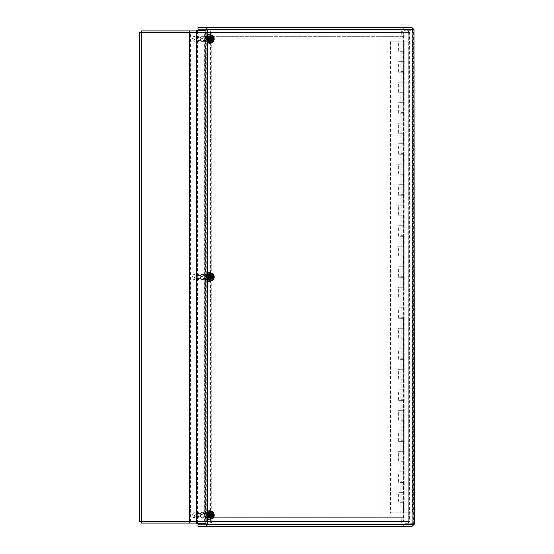 <?xml version="1.0" encoding="UTF-8"?>
<svg xmlns="http://www.w3.org/2000/svg" width="554" height="554" viewBox="0 0 554 554"><rect width="100%" height="100%" fill="white"/><g stroke="black" fill="none" stroke-linecap="round" stroke-linejoin="round"><path stroke-width="0.42" stroke-dasharray="2.77 2.08" d="M205.908 515.158A2.638 1.316 90 0 0 207.224 517.796A2.638 1.316 90 0 0 208.539 515.158A2.638 1.316 90 0 0 207.224 512.526A2.638 1.316 90 0 0 205.908 515.158M207.224 515.158A2.638 1.316 -90 0 1 208.539 512.526A2.638 1.316 -90 0 1 209.855 515.158A2.638 1.316 -90 0 1 208.539 517.796A2.638 1.316 -90 0 1 207.224 515.158M205.908 277A2.638 1.316 90 0 0 207.224 279.638A2.638 1.316 90 0 0 208.539 277A2.638 1.316 90 0 0 207.224 274.362A2.638 1.316 90 0 0 205.908 277M207.224 277A2.638 1.316 -90 0 1 208.539 274.362A2.638 1.316 -90 0 1 209.855 277A2.638 1.316 -90 0 1 208.539 279.638A2.638 1.316 -90 0 1 207.224 277M205.908 38.842A2.638 1.316 90 0 0 207.224 41.474A2.638 1.316 90 0 0 208.539 38.842A2.638 1.316 90 0 0 207.224 36.204A2.638 1.316 90 0 0 205.908 38.842M207.224 38.842A2.638 1.316 -90 0 1 208.539 36.204A2.638 1.316 -90 0 1 209.855 38.842A2.638 1.316 -90 0 1 208.539 41.474A2.638 1.316 -90 0 1 207.224 38.842M408.305 32.423L408.305 521.577L408.263 32.423L402.135 32.423L402.135 521.577L409.579 521.577L409.579 32.423L408.146 32.423L408.907 32.423L408.907 521.577L409.821 521.577L403.444 521.577L403.444 32.423L139.726 32.423L139.726 521.577L408.907 521.577L379.081 521.577L379.843 521.577L379.843 32.423L139.726 32.423L141.249 32.423L141.249 521.577L141.249 32.423L210.513 32.423L210.236 30.906A1.835 1.593 90 0 1 211.829 32.741L211.829 36.675L403.215 36.675L401.899 36.675L401.622 32.423L210.236 32.423L210.513 36.675L401.899 36.675M402.135 32.423L403.444 32.423M408.305 521.577L408.146 32.423L379.081 32.423L379.081 521.577L139.726 521.577L408.443 521.577L401.899 521.577L401.899 523.094L210.236 523.094A1.835 1.593 -90 0 0 211.829 521.259L211.829 517.325L403.215 517.325L403.215 521.259A1.835 1.593 90 0 1 401.622 523.094L401.899 521.577M402.135 521.577L403.444 521.577M196.67 32.423L204.301 32.423L204.301 521.577L210.437 521.577L210.437 32.423L204.301 32.423L205.617 32.423L205.617 521.577L203.11 521.577L203.11 32.423L211.746 32.423L211.746 521.577L196.67 521.577M210.437 521.577L211.746 521.577M210.437 32.423L211.746 32.423M189.62 521.577L203.865 521.577L203.865 32.423L141.249 32.423L141.249 30.906L408.443 30.906L401.899 30.906L401.899 32.423L401.615 30.906A1.835 1.593 90 0 1 403.215 32.741L403.215 36.675M189.461 32.423L189.461 521.577L190.382 521.577L190.382 32.423L189.62 32.423M189.461 521.577L401.622 521.577L401.622 523.094M211.275 515.158A2.881 1.44 90 0 0 209.834 512.277A2.881 1.44 90 0 0 208.387 515.158A2.881 1.44 90 0 0 209.834 518.045A2.881 1.44 90 0 0 211.275 515.158M212.591 515.158A2.881 1.44 -90 0 1 211.143 518.045A2.881 1.44 -90 0 1 209.703 515.158A2.881 1.44 -90 0 1 211.143 512.277A2.881 1.44 -90 0 1 212.591 515.158M211.275 277A2.881 1.44 90 0 0 209.834 274.119A2.881 1.44 90 0 0 208.387 277A2.881 1.44 90 0 0 209.834 279.881A2.881 1.44 90 0 0 211.275 277M212.591 277A2.881 1.44 -90 0 1 211.143 279.881A2.881 1.44 -90 0 1 209.703 277A2.881 1.44 -90 0 1 211.143 274.119A2.881 1.44 -90 0 1 212.591 277M211.275 38.842A2.881 1.44 90 0 0 209.834 35.955A2.881 1.44 90 0 0 208.387 38.842A2.881 1.44 90 0 0 209.834 41.723A2.881 1.44 90 0 0 211.275 38.842M212.591 38.842A2.881 1.44 -90 0 1 211.143 41.723A2.881 1.44 -90 0 1 209.703 38.842A2.881 1.44 -90 0 1 211.143 35.955A2.881 1.44 -90 0 1 212.591 38.842M206.365 29.217L412.709 29.535L412.709 524.465L206.268 524.465L206.268 29.535L414.025 29.535L413.353 30.29L404.953 30.29L404.953 523.71L413.353 523.71L414.025 524.465L412.709 524.465L412.591 523.71L404.953 523.71M206.365 524.783L412.709 524.465L412.591 30.29L404.198 30.29L404.198 523.71M412.591 523.71L413.353 523.71L413.353 30.29L412.591 30.29M404.198 30.29L404.953 30.29M197.965 29.217L403.658 29.217L403.658 27.7L412.058 27.7L412.058 29.217L403.658 29.217M197.965 27.7L403.658 27.7M206.268 524.465L205.825 523.71L197.432 523.71L197.432 30.29L196.67 30.29M206.268 29.535L205.825 30.29L197.432 30.29M205.07 523.71L205.825 523.71L205.825 30.29L205.07 30.29M197.432 523.71L196.67 523.71M403.658 524.783L403.658 526.3L412.058 526.3L412.058 524.783L197.965 524.783M403.658 526.3L197.965 526.3M401.899 521.259L210.513 521.259L210.513 517.325L401.899 517.325L401.622 521.577M401.899 517.325L403.215 517.325M210.513 517.325L211.829 517.325M196.67 523.094L210.513 523.094M401.899 523.094L141.249 523.094L141.249 521.577M210.236 521.577L210.236 523.094M408.443 523.094L408.443 521.577M203.976 523.094L203.976 521.577M379.026 523.094L379.026 521.577M211.829 36.675L210.513 36.675M210.236 30.906L210.236 32.423L210.236 30.906L401.899 30.906M401.615 30.906L401.622 32.423M401.899 32.423L141.249 32.423M210.513 30.906L196.67 30.906M408.443 32.423L408.443 30.906M203.976 32.423L203.976 30.906M379.026 32.423L379.026 30.906M200.894 37.18A1.946 0.976 -90 0 1 201.4 36.889A1.946 0.976 -90 0 1 202.376 38.842A1.946 0.976 -90 0 1 201.4 40.788A1.946 0.976 -90 0 1 200.839 40.435A1.946 0.976 -90 0 1 200.839 37.25A1.946 0.976 -90 0 1 200.894 37.18M200.506 37.727A1.309 0.651 90 0 0 200.465 37.776A1.309 0.651 90 0 0 200.465 39.909A1.309 0.651 90 0 0 201.324 39.736A1.309 0.651 90 0 0 201.351 38.011A1.309 0.651 90 0 0 200.506 37.727M210.638 37.18A1.946 0.976 -90 0 1 211.143 36.889A1.946 0.976 -90 0 1 212.12 38.842A1.946 0.976 -90 0 1 211.143 40.788A1.946 0.976 -90 0 1 210.208 39.369A1.946 0.976 -90 0 1 210.638 37.18M212.556 37.471A1.738 0.873 -90 0 0 212.501 37.568L211.462 38.067A0.969 0.485 -90 0 1 211.538 37.97L212.791 37.208M212.452 40.026L211.365 39.424A0.969 0.485 -90 0 1 211.316 39.265L212.279 39.438A1.738 0.873 -90 0 0 212.286 39.493M213.498 40.677L211.988 39.729A0.969 0.485 -90 0 0 212.043 39.611L212.189 38.42L213.117 38.323M213.685 40.117L212.043 39.611M211.476 38.06L213.061 38.171L212.168 38.247L213.879 37.513M213.235 35.934A3.539 1.766 -90 0 1 213.235 41.751M211.386 35.047A3.823 1.911 -90 0 1 213.061 38.842A3.823 1.911 -90 0 1 211.386 42.637M213.138 40.283L213.304 39.659M211.6 39.438L213.311 39.611L211.531 39.473M214.031 39.189L211.919 38.995M213.484 37.395L213.165 38.004L211.538 37.97L212.14 38.254M212.591 38.496L213.041 38.732M212.819 38.614L211.289 38.69L211.316 39.265M211.462 38.067L211.289 38.69M209.654 36.01L209.37 37.042L209.654 36.01A2.853 1.427 -90 0 1 209.834 35.989A2.853 1.427 -90 0 1 210.014 36.01L209.731 37.042L210.014 36.01M211.247 38.482L210.451 38.482L211.247 38.482A2.853 1.427 -90 0 1 211.247 39.202L210.451 39.202L211.247 39.202M210.014 41.668L209.731 40.643L210.014 41.668A2.853 1.427 -90 0 1 209.834 41.689A2.853 1.427 -90 0 1 209.654 41.668L209.37 40.643L209.654 41.668M210.014 37.042A1.835 0.921 -90 0 1 210.735 38.482M210.735 39.202A1.835 0.921 -90 0 1 210.014 40.643M209.654 40.643A1.835 0.921 -90 0 1 208.934 39.202L208.415 39.202A2.853 1.427 -90 0 1 208.415 38.482L208.934 38.482A1.835 0.921 -90 0 1 209.654 37.042M212.154 38.842A4.647 2.32 90 0 0 209.834 34.196A4.647 2.32 90 0 0 207.508 38.842A4.647 2.32 90 0 0 209.834 43.489A4.647 2.32 90 0 0 212.154 38.842M209.37 37.042A1.835 0.921 90 0 0 208.65 38.482L208.415 38.482M209.37 36.01A2.853 1.427 90 0 0 208.131 38.482M209.37 40.643A1.835 0.921 90 0 1 208.65 39.202L208.131 39.202A2.853 1.427 90 0 0 209.37 41.668M209.731 41.668A2.853 1.427 90 0 0 210.963 39.202M209.731 40.643A1.835 0.921 90 0 0 210.451 39.202M210.451 38.482A1.835 0.921 90 0 0 209.731 37.042M210.963 38.482A2.853 1.427 90 0 0 209.731 36.01M207.847 38.482A2.853 1.427 90 0 0 209.267 41.689A2.853 1.427 90 0 0 210.686 38.842A2.853 1.427 90 0 0 209.267 35.989A2.853 1.427 90 0 0 207.847 38.482M211.586 38.842A4.647 2.32 90 0 0 209.267 34.196A4.647 2.32 90 0 0 206.94 38.842A4.647 2.32 90 0 0 209.267 43.489A4.647 2.32 90 0 0 211.586 38.842M198.561 37.52A1.6 0.796 90 0 0 198.11 37.243A1.6 0.796 90 0 0 197.342 38.399A1.6 0.796 90 0 0 197.342 39.286A1.6 0.796 90 0 0 198.11 40.442A1.6 0.796 90 0 0 198.879 39.313A1.6 0.796 90 0 0 198.561 37.52M206.227 37.18A2.008 1.004 90 0 0 205.659 36.834A2.008 1.004 90 0 0 204.655 38.842A2.008 1.004 90 0 0 205.659 40.851A2.008 1.004 90 0 0 206.621 39.431A2.008 1.004 90 0 0 206.227 37.18M205.209 40.165A1.6 0.796 90 0 0 205.659 40.442A1.6 0.796 90 0 0 206.427 39.313A1.6 0.796 90 0 0 206.109 37.52A1.6 0.796 90 0 0 205.659 37.243A1.6 0.796 90 0 0 204.897 38.371A1.6 0.796 90 0 0 205.209 40.165M209.779 37.18A2.008 1.004 -90 0 1 210.174 39.431A2.008 1.004 -90 0 1 209.211 40.851A2.008 1.004 -90 0 1 208.207 38.842A2.008 1.004 -90 0 1 209.211 36.834A2.008 1.004 -90 0 1 209.779 37.18M193.027 40.435A1.925 0.963 90 0 0 194.295 40.11A1.925 0.963 90 0 0 194.281 37.547A1.925 0.963 90 0 0 193.007 37.27A1.925 0.963 90 0 0 193.007 40.414A1.925 0.963 90 0 0 193.027 40.435M193.388 40.948A2.541 1.274 -90 0 1 193.367 40.92A2.541 1.274 -90 0 1 193.367 36.765A2.541 1.274 -90 0 1 194.101 36.301A2.541 1.274 -90 0 1 195.368 38.842A2.541 1.274 -90 0 1 194.101 41.384A2.541 1.274 -90 0 1 193.388 40.948M207.826 40.948A2.541 1.274 90 0 0 208.539 41.384A2.541 1.274 90 0 0 209.807 38.842A2.541 1.274 90 0 0 208.539 36.301A2.541 1.274 90 0 0 207.321 38.094A2.541 1.274 90 0 0 207.826 40.948M207.369 42.284A4.162 2.084 90 0 0 208.539 43.004A4.162 2.084 90 0 0 210.617 38.842A4.162 2.084 90 0 0 208.539 34.68A4.162 2.084 90 0 0 206.552 37.617A4.162 2.084 90 0 0 207.369 42.284M208.041 42.284A4.162 2.084 90 0 0 209.211 43.004A4.162 2.084 90 0 0 211.296 38.842A4.162 2.084 90 0 0 209.211 34.68A4.162 2.084 90 0 0 207.224 37.617A4.162 2.084 90 0 0 208.041 42.284M200.894 275.338A1.946 0.976 -90 0 1 201.4 275.054A1.946 0.976 -90 0 1 202.376 277A1.946 0.976 -90 0 1 201.4 278.946A1.946 0.976 -90 0 1 200.839 278.593A1.946 0.976 -90 0 1 200.839 275.407A1.946 0.976 -90 0 1 200.894 275.338M200.506 275.885A1.309 0.651 90 0 0 200.465 275.934A1.309 0.651 90 0 0 200.465 278.066A1.309 0.651 90 0 0 201.324 277.893A1.309 0.651 90 0 0 201.351 276.176A1.309 0.651 90 0 0 200.506 275.885M210.638 275.338A1.946 0.976 -90 0 1 211.143 275.054A1.946 0.976 -90 0 1 212.12 277A1.946 0.976 -90 0 1 211.143 278.946A1.946 0.976 -90 0 1 210.208 277.526A1.946 0.976 -90 0 1 210.638 275.338M212.556 275.636A1.738 0.873 -90 0 0 212.501 275.726L211.462 276.231A0.969 0.485 -90 0 1 211.538 276.127L212.528 275.698M212.452 278.184L211.365 277.582A0.969 0.485 -90 0 1 211.316 277.422L212.279 277.596A1.738 0.873 -90 0 0 212.286 277.658M213.498 278.835L211.96 277.873A0.969 0.485 -90 0 0 212.043 277.769L212.189 276.578L213.117 276.481M213.685 278.274L212.043 277.769M211.476 276.217L213.061 276.328L212.168 276.404L213.879 275.67M213.235 274.091A3.539 1.766 -90 0 1 213.235 279.909M211.386 273.205A3.823 1.911 -90 0 1 213.061 277A3.823 1.911 -90 0 1 211.386 280.795M213.138 278.447L213.304 277.824M213.311 277.783L211.531 277.63M214.031 277.346L211.919 277.152M213.484 275.553L213.165 276.162L211.538 276.127L212.14 276.418M212.591 276.654L213.041 276.889M212.819 276.771L211.289 276.848L211.316 277.422M211.462 276.231L211.289 276.848M209.654 274.175L209.37 275.2L209.654 274.175A2.853 1.427 -90 0 1 209.834 274.147A2.853 1.427 -90 0 1 210.014 274.175L209.731 275.2L210.014 274.175M211.247 276.64L210.451 276.64L211.247 276.64A2.853 1.427 -90 0 1 211.247 277.36L210.451 277.36L211.247 277.36M210.014 279.825L209.731 278.8L210.014 279.825A2.853 1.427 -90 0 1 209.834 279.853A2.853 1.427 -90 0 1 209.654 279.825L209.37 278.8L209.654 279.825M210.014 275.2A1.835 0.921 -90 0 1 210.735 276.64M210.735 277.36A1.835 0.921 -90 0 1 210.014 278.8M209.654 278.8A1.835 0.921 -90 0 1 208.934 277.36L208.415 277.36A2.853 1.427 -90 0 1 208.415 276.64L208.934 276.64A1.835 0.921 -90 0 1 209.654 275.2M212.154 277A4.647 2.32 90 0 0 209.834 272.353A4.647 2.32 90 0 0 207.508 277A4.647 2.32 90 0 0 209.834 281.647A4.647 2.32 90 0 0 212.154 277M209.37 275.2A1.835 0.921 90 0 0 208.65 276.64L208.415 276.64M209.37 274.175A2.853 1.427 90 0 0 208.131 276.64M209.37 278.8A1.835 0.921 90 0 1 208.65 277.36L208.131 277.36A2.853 1.427 90 0 0 209.37 279.825M209.731 279.825A2.853 1.427 90 0 0 210.963 277.36M209.731 278.8A1.835 0.921 90 0 0 210.451 277.36M210.451 276.64A1.835 0.921 90 0 0 209.731 275.2M210.963 276.64A2.853 1.427 90 0 0 209.731 274.175M207.847 276.64A2.853 1.427 90 0 0 209.267 279.853A2.853 1.427 90 0 0 210.686 277A2.853 1.427 90 0 0 209.267 274.147A2.853 1.427 90 0 0 207.847 276.64M211.586 277A4.647 2.32 90 0 0 209.267 272.353A4.647 2.32 90 0 0 206.94 277A4.647 2.32 90 0 0 209.267 281.647A4.647 2.32 90 0 0 211.586 277M198.561 275.677A1.6 0.796 90 0 0 198.11 275.4A1.6 0.796 90 0 0 197.342 276.557A1.6 0.796 90 0 0 197.342 277.443A1.6 0.796 90 0 0 198.11 278.6A1.6 0.796 90 0 0 198.879 277.471A1.6 0.796 90 0 0 198.561 275.677M206.227 275.338A2.008 1.004 90 0 0 205.659 274.992A2.008 1.004 90 0 0 204.655 277A2.008 1.004 90 0 0 205.659 279.008A2.008 1.004 90 0 0 206.621 277.589A2.008 1.004 90 0 0 206.227 275.338M205.209 278.323A1.6 0.796 90 0 0 205.659 278.6A1.6 0.796 90 0 0 206.427 277.471A1.6 0.796 90 0 0 206.109 275.677A1.6 0.796 90 0 0 205.659 275.4A1.6 0.796 90 0 0 204.897 276.529A1.6 0.796 90 0 0 205.209 278.323M209.779 275.338A2.008 1.004 -90 0 1 210.174 277.589A2.008 1.004 -90 0 1 209.211 279.008A2.008 1.004 -90 0 1 208.207 277A2.008 1.004 -90 0 1 209.211 274.992A2.008 1.004 -90 0 1 209.779 275.338M193.027 278.593A1.925 0.963 90 0 0 194.295 278.267A1.925 0.963 90 0 0 194.281 275.705A1.925 0.963 90 0 0 193.007 275.428A1.925 0.963 90 0 0 193.007 278.572A1.925 0.963 90 0 0 193.027 278.593M193.388 279.105A2.541 1.274 -90 0 1 193.367 279.077A2.541 1.274 -90 0 1 193.367 274.923A2.541 1.274 -90 0 1 194.101 274.459A2.541 1.274 -90 0 1 195.368 277A2.541 1.274 -90 0 1 194.101 279.541A2.541 1.274 -90 0 1 193.388 279.105M207.826 279.105A2.541 1.274 90 0 0 208.539 279.541A2.541 1.274 90 0 0 209.807 277A2.541 1.274 90 0 0 208.539 274.459A2.541 1.274 90 0 0 207.321 276.252A2.541 1.274 90 0 0 207.826 279.105M207.369 280.442A4.162 2.084 90 0 0 208.539 281.162A4.162 2.084 90 0 0 210.617 277A4.162 2.084 90 0 0 208.539 272.838A4.162 2.084 90 0 0 206.552 275.774A4.162 2.084 90 0 0 207.369 280.442M208.041 280.442A4.162 2.084 90 0 0 209.211 281.162A4.162 2.084 90 0 0 211.296 277A4.162 2.084 90 0 0 209.211 272.838A4.162 2.084 90 0 0 207.224 275.774A4.162 2.084 90 0 0 208.041 280.442M200.894 513.496A1.946 0.976 -90 0 1 201.4 513.212A1.946 0.976 -90 0 1 202.376 515.158A1.946 0.976 -90 0 1 201.4 517.111A1.946 0.976 -90 0 1 200.839 516.75A1.946 0.976 -90 0 1 200.839 513.565A1.946 0.976 -90 0 1 200.894 513.496M200.506 514.043A1.309 0.651 90 0 0 200.465 514.091A1.309 0.651 90 0 0 200.465 516.224A1.309 0.651 90 0 0 201.324 516.051A1.309 0.651 90 0 0 201.351 514.334A1.309 0.651 90 0 0 200.506 514.043M210.638 513.496A1.946 0.976 -90 0 1 211.143 513.212A1.946 0.976 -90 0 1 212.12 515.158A1.946 0.976 -90 0 1 211.143 517.111A1.946 0.976 -90 0 1 210.208 515.691A1.946 0.976 -90 0 1 210.638 513.496M212.556 513.793A1.738 0.873 -90 0 0 212.501 513.883L211.462 514.389A0.969 0.485 -90 0 1 211.538 514.285L212.528 513.856M212.452 516.342L211.365 515.746A0.969 0.485 -90 0 1 211.316 515.58L212.279 515.76A1.738 0.873 -90 0 0 212.286 515.816M213.498 516.993L211.96 516.03A0.969 0.485 -90 0 0 212.043 515.933L212.189 514.735L213.117 514.638M213.685 516.432L212.043 515.933M211.476 514.375L213.061 514.486L212.168 514.562L213.879 513.828M213.235 512.249A3.539 1.766 -90 0 1 213.235 518.066M211.386 511.363A3.823 1.911 -90 0 1 213.061 515.158A3.823 1.911 -90 0 1 211.386 518.953M213.138 516.605L213.304 515.982M213.311 515.94L211.531 515.795M214.031 515.504L211.919 515.31M213.484 513.717L213.165 514.32L211.538 514.285L212.14 514.576M212.591 514.811L213.041 515.047M212.819 514.929L211.289 515.005L211.316 515.58M211.462 514.389L211.289 515.005M209.654 512.332L209.37 513.357L209.654 512.332A2.853 1.427 -90 0 1 209.834 512.312A2.853 1.427 -90 0 1 210.014 512.332L209.731 513.357L210.014 512.332M211.247 514.798L210.451 514.798L211.247 514.798A2.853 1.427 -90 0 1 211.247 515.518L210.451 515.518L211.247 515.518M210.014 517.99L209.731 516.958L210.014 517.99A2.853 1.427 -90 0 1 209.834 518.011A2.853 1.427 -90 0 1 209.654 517.99L209.37 516.958L209.654 517.99M210.014 513.357A1.835 0.921 -90 0 1 210.735 514.798M210.735 515.518A1.835 0.921 -90 0 1 210.014 516.958M209.654 516.958A1.835 0.921 -90 0 1 208.934 515.518L208.415 515.518A2.853 1.427 -90 0 1 208.415 514.798L208.934 514.798A1.835 0.921 -90 0 1 209.654 513.357M212.154 515.158A4.647 2.32 90 0 0 209.834 510.511A4.647 2.32 90 0 0 207.508 515.158A4.647 2.32 90 0 0 209.834 519.804A4.647 2.32 90 0 0 212.154 515.158M209.37 513.357A1.835 0.921 90 0 0 208.65 514.798L208.415 514.798M209.37 512.332A2.853 1.427 90 0 0 208.131 514.798M209.37 516.958A1.835 0.921 90 0 1 208.65 515.518L208.131 515.518A2.853 1.427 90 0 0 209.37 517.99M209.731 517.99A2.853 1.427 90 0 0 210.963 515.518M209.731 516.958A1.835 0.921 90 0 0 210.451 515.518M210.451 514.798A1.835 0.921 90 0 0 209.731 513.357M210.963 514.798A2.853 1.427 90 0 0 209.731 512.332M207.847 514.798A2.853 1.427 90 0 0 209.267 518.011A2.853 1.427 90 0 0 210.686 515.158A2.853 1.427 90 0 0 209.267 512.312A2.853 1.427 90 0 0 207.847 514.798M211.586 515.158A4.647 2.32 90 0 0 209.267 510.511A4.647 2.32 90 0 0 206.94 515.158A4.647 2.32 90 0 0 209.267 519.804A4.647 2.32 90 0 0 211.586 515.158M198.561 513.835A1.6 0.796 90 0 0 198.11 513.558A1.6 0.796 90 0 0 197.342 514.714A1.6 0.796 90 0 0 197.342 515.601A1.6 0.796 90 0 0 198.11 516.757A1.6 0.796 90 0 0 198.879 515.629A1.6 0.796 90 0 0 198.561 513.835M206.227 513.496A2.008 1.004 90 0 0 205.659 513.149A2.008 1.004 90 0 0 204.655 515.158A2.008 1.004 90 0 0 205.659 517.166A2.008 1.004 90 0 0 206.621 515.753A2.008 1.004 90 0 0 206.227 513.496M205.209 516.48A1.6 0.796 90 0 0 205.659 516.757A1.6 0.796 90 0 0 206.427 515.629A1.6 0.796 90 0 0 206.109 513.835A1.6 0.796 90 0 0 205.659 513.558A1.6 0.796 90 0 0 204.897 514.687A1.6 0.796 90 0 0 205.209 516.48M209.779 513.496A2.008 1.004 -90 0 1 210.174 515.753A2.008 1.004 -90 0 1 209.211 517.166A2.008 1.004 -90 0 1 208.207 515.158A2.008 1.004 -90 0 1 209.211 513.149A2.008 1.004 -90 0 1 209.779 513.496M193.027 516.75A1.925 0.963 90 0 0 194.295 516.425A1.925 0.963 90 0 0 194.281 513.87A1.925 0.963 90 0 0 193.007 513.586A1.925 0.963 90 0 0 193.007 516.73A1.925 0.963 90 0 0 193.027 516.75M193.388 517.263A2.541 1.274 -90 0 1 193.367 517.235A2.541 1.274 -90 0 1 193.367 513.08A2.541 1.274 -90 0 1 194.101 512.616A2.541 1.274 -90 0 1 195.368 515.158A2.541 1.274 -90 0 1 194.101 517.699A2.541 1.274 -90 0 1 193.388 517.263M207.826 517.263A2.541 1.274 90 0 0 208.539 517.699A2.541 1.274 90 0 0 209.807 515.158A2.541 1.274 90 0 0 208.539 512.616A2.541 1.274 90 0 0 207.321 514.41A2.541 1.274 90 0 0 207.826 517.263M207.369 518.599A4.162 2.084 90 0 0 208.539 519.32A4.162 2.084 90 0 0 210.617 515.158A4.162 2.084 90 0 0 208.539 510.996A4.162 2.084 90 0 0 206.552 513.932A4.162 2.084 90 0 0 207.369 518.599M208.041 518.599A4.162 2.084 90 0 0 209.211 519.32A4.162 2.084 90 0 0 211.296 515.158A4.162 2.084 90 0 0 209.211 510.996A4.162 2.084 90 0 0 207.224 513.932A4.162 2.084 90 0 0 208.041 518.599M390.141 41.155L390.141 512.845L390.57 512.845L390.57 41.155L390.141 41.155L399.095 41.155L399.095 51.723L400.14 51.723L400.14 61.667L399.095 61.667L399.095 72.228L400.14 72.228L400.14 82.172L399.095 82.172L399.095 92.733L400.14 92.733L400.14 102.684L399.095 102.684L399.095 113.245L400.14 113.245L400.14 123.189L399.095 123.189L399.095 133.749L400.14 133.749L400.14 143.701L399.095 143.701L399.095 154.261L400.14 154.261L400.14 164.206L399.095 164.206L399.095 174.766L400.14 174.766L400.14 184.717L399.095 184.717L399.095 195.278L400.14 195.278L400.14 205.222L399.095 205.222L399.095 215.783L400.14 215.783L400.14 225.727L399.095 225.727L399.095 236.295L400.14 236.295L400.14 246.239L399.095 246.239L399.095 256.8L400.14 256.8L400.14 266.744L399.095 266.744L399.095 277.305L400.14 277.305L400.14 287.256L399.095 287.256L399.095 297.817L400.14 297.817L400.14 307.761L399.095 307.761L399.095 318.321L400.14 318.321L400.14 328.273L399.095 328.273L399.095 338.833L400.14 338.833L400.14 348.778L399.095 348.778L399.095 359.338L400.14 359.338L400.14 369.283L399.095 369.283L399.095 379.85L400.14 379.85L400.14 389.794L399.095 389.794L399.095 400.355L400.14 400.355L400.14 410.299L399.095 410.299L399.095 420.86L400.14 420.86L400.14 430.811L399.095 430.811L399.095 441.372L400.14 441.372L400.14 451.316L399.095 451.316L399.095 461.877L400.14 461.877L400.14 471.828L399.095 471.828L399.095 482.389L400.14 482.389L400.14 492.333L399.095 492.333L399.095 502.894L400.14 502.894L400.14 512.845L390.57 512.845M390.57 41.155L399.095 41.155M399.095 492.333L404.233 492.333L400.126 492.333L404.233 492.333L403.028 492.333L404.067 492.333L404.067 481.772L403.028 481.772L403.028 471.828L404.067 471.828L404.067 461.267L403.028 461.267L403.028 451.316L404.067 451.316L404.067 440.755L403.028 440.755L403.028 430.811L404.067 430.811L404.067 420.251L403.028 420.251L403.028 410.299L404.067 410.299L404.067 399.739L403.028 399.739L403.028 389.794L404.067 389.794L404.067 379.234L403.028 379.234L403.028 369.283L404.067 369.283L404.067 358.722L403.028 358.722L403.028 348.778L404.067 348.778L404.067 338.217L403.028 338.217L403.028 328.273L404.067 328.273L404.067 317.705L403.028 317.705L403.028 307.761L404.067 307.761L404.067 297.2L403.028 297.2L403.028 287.256L404.067 287.256L404.067 276.695L403.028 276.695L403.028 266.744L404.067 266.744L404.067 256.183L403.028 256.183L403.028 246.239L404.067 246.239L404.067 235.679L403.028 235.679L403.028 225.727L404.067 225.727L404.067 215.167L403.028 215.167L403.028 205.222L404.067 205.222L404.067 194.662L403.028 194.662L403.028 184.717L404.067 184.717L404.067 174.15L403.028 174.15L403.028 164.206L404.067 164.206L404.067 153.645L403.028 153.645L403.028 143.701L404.067 143.701L404.067 133.14L403.028 133.14L403.028 123.189L404.067 123.189L404.067 112.628L403.028 112.628L403.028 102.684L404.067 102.684L404.067 92.123L403.028 92.123L403.028 82.172L404.067 82.172L404.067 71.611L403.028 71.611L403.028 61.667L404.067 61.667L404.067 51.106L403.028 51.106L403.028 41.155L412.591 41.155L412.591 512.845L412.162 512.845L412.162 41.155L412.591 41.155M390.141 512.845L404.233 512.845L400.126 512.845L400.126 502.894L404.233 502.894L398.665 502.894L398.665 492.333M398.665 502.894L399.095 502.894M402.779 492.333L400.985 492.333L402.779 492.333M402.779 502.894L400.985 502.894L402.779 502.894M399.095 471.828L403.028 471.828M404.067 492.333L400.126 492.333L400.126 482.389L404.233 482.389L398.665 482.389L398.665 471.828M398.665 482.389L399.095 482.389M402.779 471.828L400.985 471.828L402.779 471.828M402.779 482.389L400.985 482.389L402.779 482.389M399.095 451.316L403.028 451.316M404.067 471.828L400.126 471.828L400.126 461.877L404.233 461.877L398.665 461.877L398.665 451.316M398.665 461.877L399.095 461.877M402.779 451.316L400.985 451.316L402.779 451.316M402.779 461.877L400.985 461.877L402.779 461.877M399.095 430.811L403.028 430.811M404.067 451.316L400.126 451.316L400.126 441.372L404.233 441.372L398.665 441.372L398.665 430.811M398.665 441.372L399.095 441.372M402.779 430.811L400.985 430.811L402.779 430.811M402.779 441.372L400.985 441.372L402.779 441.372M399.095 410.299L403.028 410.299M404.067 430.811L400.126 430.811L400.126 420.86L404.233 420.86L398.665 420.86L398.665 410.299M398.665 420.86L399.095 420.86M402.779 410.299L400.985 410.299L402.779 410.299M402.779 420.86L400.985 420.86L402.779 420.86M399.095 389.794L403.028 389.794M404.067 410.299L400.126 410.299L400.126 400.355L404.233 400.355L398.665 400.355L398.665 389.794M398.665 400.355L399.095 400.355M402.779 389.794L400.985 389.794L402.779 389.794M402.779 400.355L400.985 400.355L402.779 400.355M399.095 369.283L403.028 369.283M404.067 389.794L400.126 389.794L400.126 379.85L404.233 379.85L398.665 379.85L398.665 369.283M398.665 379.85L399.095 379.85M402.779 369.283L400.985 369.283L402.779 369.283M402.779 379.85L400.985 379.85L402.779 379.85M399.095 348.778L403.028 348.778M404.067 369.283L400.126 369.283L400.126 359.338L404.233 359.338L398.665 359.338L398.665 348.778M398.665 359.338L399.095 359.338M402.779 348.778L400.985 348.778L402.779 348.778M402.779 359.338L400.985 359.338L402.779 359.338M399.095 328.273L403.028 328.273M404.067 348.778L400.126 348.778L400.126 338.833L404.233 338.833L398.665 338.833L398.665 328.273M398.665 338.833L399.095 338.833M402.779 328.273L400.985 328.273L402.779 328.273M402.779 338.833L400.985 338.833L402.779 338.833M399.095 307.761L403.028 307.761M404.067 328.273L400.126 328.273L400.126 318.321L404.233 318.321L398.665 318.321L398.665 307.761M398.665 318.321L399.095 318.321M402.779 307.761L400.985 307.761L402.779 307.761M402.779 318.321L400.985 318.321L402.779 318.321M399.095 287.256L403.028 287.256M404.067 307.761L400.126 307.761L400.126 297.817L404.233 297.817L398.665 297.817L398.665 287.256M398.665 297.817L399.095 297.817M402.779 287.256L400.985 287.256L402.779 287.256M402.779 297.817L400.985 297.817L402.779 297.817M399.095 266.744L403.028 266.744M404.067 287.256L400.126 287.256L400.126 277.305L404.233 277.305L398.665 277.305L398.665 266.744M398.665 277.305L399.095 277.305M402.779 266.744L400.985 266.744L402.779 266.744M402.779 277.305L400.985 277.305L402.779 277.305M399.095 246.239L403.028 246.239M404.067 266.744L400.126 266.744L400.126 256.8L404.233 256.8L398.665 256.8L398.665 246.239M398.665 256.8L399.095 256.8M402.779 246.239L400.985 246.239L402.779 246.239M402.779 256.8L400.985 256.8L402.779 256.8M399.095 225.727L403.028 225.727M404.067 246.239L400.126 246.239L400.126 236.295L404.233 236.295L398.665 236.295L398.665 225.727M398.665 236.295L399.095 236.295M402.779 225.727L400.985 225.727L402.779 225.727M402.779 236.295L400.985 236.295L402.779 236.295M399.095 205.222L403.028 205.222M404.067 225.727L400.126 225.727L400.126 215.783L404.233 215.783L398.665 215.783L398.665 205.222M398.665 215.783L399.095 215.783M402.779 205.222L400.985 205.222L402.779 205.222M402.779 215.783L400.985 215.783L402.779 215.783M399.095 184.717L403.028 184.717M404.067 205.222L400.126 205.222L400.126 195.278L404.233 195.278L398.665 195.278L398.665 184.717M398.665 195.278L399.095 195.278M402.779 184.717L400.985 184.717L402.779 184.717M402.779 195.278L400.985 195.278L402.779 195.278M399.095 164.206L403.028 164.206M404.067 184.717L400.126 184.717L400.126 174.766L404.233 174.766L398.665 174.766L398.665 164.206M398.665 174.766L399.095 174.766M402.779 164.206L400.985 164.206L402.779 164.206M402.779 174.766L400.985 174.766L402.779 174.766M399.095 143.701L403.028 143.701M404.067 164.206L400.126 164.206L400.126 154.261L404.233 154.261L398.665 154.261L398.665 143.701M398.665 154.261L399.095 154.261M402.779 143.701L400.985 143.701L402.779 143.701M402.779 154.261L400.985 154.261L402.779 154.261M399.095 123.189L403.028 123.189M404.067 143.701L400.126 143.701L400.126 133.749L404.233 133.749L398.665 133.749L398.665 123.189M398.665 133.749L399.095 133.749M402.779 123.189L400.985 123.189L402.779 123.189M402.779 133.749L400.985 133.749L402.779 133.749M399.095 102.684L403.028 102.684M404.067 123.189L400.126 123.189L400.126 113.245L404.233 113.245L398.665 113.245L398.665 102.684M398.665 113.245L399.095 113.245M402.779 102.684L400.985 102.684L402.779 102.684M402.779 113.245L400.985 113.245L402.779 113.245M399.095 82.172L403.028 82.172M404.067 102.684L400.126 102.684L400.126 92.733L404.233 92.733L398.665 92.733L398.665 82.172M398.665 92.733L399.095 92.733M402.779 82.172L400.985 82.172L402.779 82.172M402.779 92.733L400.985 92.733L402.779 92.733M399.095 61.667L403.028 61.667M404.067 82.172L400.126 82.172L400.126 72.228L404.233 72.228L398.665 72.228L398.665 61.667M398.665 72.228L399.095 72.228M402.779 61.667L400.985 61.667L402.779 61.667M402.779 72.228L400.985 72.228L402.779 72.228M404.067 61.667L400.126 61.667L400.126 51.723L404.233 51.723L398.665 51.723L398.665 41.155M402.779 512.845L400.985 512.845L402.779 512.845M398.665 51.723L399.095 51.723M402.779 51.723L400.985 51.723L402.779 51.723M412.162 41.155L403.028 41.155M402.779 41.155L400.985 41.155L402.779 41.155M412.591 512.845L404.067 512.845L404.067 502.277L403.028 502.277L403.028 492.333M403.028 51.106L404.067 51.106M402.779 51.106L400.985 51.106L402.779 51.106M403.637 51.106L403.637 61.667M403.028 71.611L404.067 71.611M402.779 71.611L400.985 71.611L402.779 71.611M403.637 71.611L403.637 82.172M403.028 92.123L404.067 92.123M402.779 92.123L400.985 92.123L402.779 92.123M403.637 92.123L403.637 102.684M403.028 112.628L404.067 112.628M402.779 112.628L400.985 112.628L402.779 112.628M403.637 112.628L403.637 123.189M403.028 133.14L404.067 133.14M402.779 133.14L400.985 133.14L402.779 133.14M403.637 133.14L403.637 143.701M403.028 153.645L404.067 153.645M402.779 153.645L400.985 153.645L402.779 153.645M403.637 153.645L403.637 164.206M403.028 174.15L404.067 174.15M402.779 174.15L400.985 174.15L402.779 174.15M403.637 174.15L403.637 184.717M403.028 194.662L404.067 194.662M402.779 194.662L400.985 194.662L402.779 194.662M403.637 194.662L403.637 205.222M403.028 215.167L404.067 215.167M402.779 215.167L400.985 215.167L402.779 215.167M403.637 215.167L403.637 225.727M403.028 235.679L404.067 235.679M402.779 235.679L400.985 235.679L402.779 235.679M403.637 235.679L403.637 246.239M403.028 256.183L404.067 256.183M402.779 256.183L400.985 256.183L402.779 256.183M403.637 256.183L403.637 266.744M403.028 276.695L404.067 276.695M402.779 276.695L400.985 276.695L402.779 276.695M403.637 276.695L403.637 287.256M403.028 297.2L404.067 297.2M402.779 297.2L400.985 297.2L402.779 297.2M403.637 297.2L403.637 307.761M403.028 317.705L404.067 317.705M402.779 317.705L400.985 317.705L402.779 317.705M403.637 317.705L403.637 328.273M403.028 338.217L404.067 338.217M402.779 338.217L400.985 338.217L402.779 338.217M403.637 338.217L403.637 348.778M403.028 358.722L404.067 358.722M402.779 358.722L400.985 358.722L402.779 358.722M403.637 358.722L403.637 369.283M403.028 379.234L404.067 379.234M402.779 379.234L400.985 379.234L402.779 379.234M403.637 379.234L403.637 389.794M403.028 399.739L404.067 399.739M402.779 399.739L400.985 399.739L402.779 399.739M403.637 399.739L403.637 410.299M403.028 420.251L404.067 420.251M402.779 420.251L400.985 420.251L402.779 420.251M403.637 420.251L403.637 430.811M403.028 440.755L404.067 440.755M402.779 440.755L400.985 440.755L402.779 440.755M403.637 440.755L403.637 451.316M403.028 461.267L404.067 461.267M402.779 461.267L400.985 461.267L402.779 461.267M403.637 461.267L403.637 471.828M403.028 481.772L404.067 481.772M402.779 481.772L400.985 481.772L402.779 481.772M403.637 481.772L403.637 492.333M403.028 502.277L400.126 502.277L403.637 502.277L403.637 512.845L412.162 512.845M402.779 502.277L400.985 502.277L402.779 502.277M403.637 512.845L404.067 512.845M403.637 502.277L404.067 502.277M402.446 512.845L401.151 512.845L402.446 512.845M402.446 41.155L401.151 41.155L402.446 41.155M378.922 32.423L378.922 521.577L378.922 32.423M141.568 32.423L141.568 521.577M211.829 521.259L403.215 521.259M210.513 32.741L401.899 32.741M403.215 32.741L211.829 32.741M211.621 42.665A3.823 1.911 90 0 0 213.532 38.842A3.823 1.911 90 0 0 211.621 35.013M212.888 37.907L211.566 37.956M212.951 39.112L211.337 39.265M213.103 38.496L212.217 38.413M212.314 39.507L211.386 39.438M213.56 39.791L211.988 39.729M213.276 39.549L212.078 39.625M211.621 280.823A3.823 1.911 90 0 0 213.532 277A3.823 1.911 90 0 0 211.621 273.177M212.888 276.065L211.566 276.114M212.951 277.27L211.337 277.422M213.103 276.654L212.217 276.578M212.314 277.665L211.386 277.596M213.56 277.949L211.988 277.886M213.276 277.706L212.078 277.783M211.621 518.987A3.823 1.911 90 0 0 213.532 515.158A3.823 1.911 90 0 0 211.621 511.335M212.888 514.223L211.566 514.271M212.951 515.435L211.337 515.587M213.103 514.811L212.217 514.735M212.314 515.822L211.386 515.753M213.56 516.106L211.988 516.044M213.276 515.864L212.078 515.94M401.151 51.723L401.151 71.611M401.151 72.228L401.151 92.123M401.151 92.733L401.151 112.628M401.151 113.245L401.151 133.14M401.151 133.749L401.151 153.645M401.151 154.261L401.151 174.15M401.151 174.766L401.151 194.662M401.151 195.278L401.151 215.167M401.151 215.783L401.151 235.679M401.151 236.295L401.151 256.183M401.151 256.8L401.151 276.695M401.151 277.305L401.151 297.2M401.151 297.817L401.151 317.705M401.151 318.321L401.151 338.217M401.151 338.833L401.151 358.722M401.151 359.338L401.151 379.234M401.151 379.85L401.151 399.739M401.151 400.355L401.151 420.251M401.151 420.86L401.151 440.755M401.151 441.372L401.151 461.267M401.151 461.877L401.151 481.772M401.151 502.894L401.151 51.106M401.151 482.389L401.151 502.277M208.539 512.526L207.224 512.526M208.539 517.796L207.224 517.796M208.539 274.362L207.224 274.362M208.539 279.638L207.224 279.638M208.539 36.204L207.224 36.204M208.539 41.474L207.224 41.474M409.821 32.423L409.821 521.577M211.143 512.277L209.834 512.277M211.143 518.045L209.834 518.045M211.143 274.119L209.834 274.119M211.143 279.881L209.834 279.881M211.143 35.955L209.834 35.955M211.143 41.723L209.834 41.723M412.751 524.209L412.751 29.791M200.465 39.909L200.839 40.435M200.465 37.776L200.839 37.25M211.143 36.889L201.4 36.889M211.143 40.788L201.4 40.788M212.487 40.061L212.307 39.459M213.096 38.24L211.891 38.364M212.424 39.424L211.379 39.32M213.02 38.101L211.58 38.247M209.834 35.989L209.267 35.989M209.834 41.689L209.267 41.689M209.834 34.196L209.267 34.196M209.834 43.489L209.267 43.489M197.342 38.399L197.342 39.286M205.659 40.851L209.211 40.851M205.659 36.834L209.211 36.834M198.11 40.442L205.659 40.442M198.11 37.243L205.659 37.243M193.007 40.414L193.367 40.92M193.007 37.27L193.367 36.765M208.539 36.301L194.101 36.301M208.539 41.384L194.101 41.384M209.211 34.68L208.539 34.68M209.211 43.004L208.539 43.004M200.465 278.066L200.839 278.593M200.465 275.934L200.839 275.407M211.143 275.054L201.4 275.054M211.143 278.946L201.4 278.946M212.487 278.219L212.307 277.616M213.096 276.398L211.891 276.522M212.424 277.582L211.379 277.478M213.311 277.769L211.6 277.596M213.02 276.259L211.58 276.404M209.834 274.147L209.267 274.147M209.834 279.853L209.267 279.853M209.834 272.353L209.267 272.353M209.834 281.647L209.267 281.647M197.342 276.557L197.342 277.443M205.659 279.008L209.211 279.008M205.659 274.992L209.211 274.992M198.11 278.6L205.659 278.6M198.11 275.4L205.659 275.4M193.007 278.572L193.367 279.077M193.007 275.428L193.367 274.923M208.539 274.459L194.101 274.459M208.539 279.541L194.101 279.541M209.211 272.838L208.539 272.838M209.211 281.162L208.539 281.162M200.465 516.224L200.839 516.75M200.465 514.091L200.839 513.565M211.143 513.212L201.4 513.212M211.143 517.111L201.4 517.111M212.487 516.376L212.307 515.774M213.096 514.562L211.891 514.68M212.424 515.739L211.379 515.635M213.311 515.926L211.6 515.753M213.02 514.417L211.58 514.562M209.834 512.312L209.267 512.312M209.834 518.011L209.267 518.011M209.834 510.511L209.267 510.511M209.834 519.804L209.267 519.804M197.342 514.714L197.342 515.601M205.659 517.166L209.211 517.166M205.659 513.149L209.211 513.149M198.11 516.757L205.659 516.757M198.11 513.558L205.659 513.558M193.007 516.73L193.367 517.235M193.007 513.586L193.367 513.08M208.539 512.616L194.101 512.616M208.539 517.699L194.101 517.699M209.211 510.996L208.539 510.996M209.211 519.32L208.539 519.32M404.233 51.723L404.233 71.611M404.233 72.228L404.233 92.123M404.233 92.733L404.233 112.628M404.233 113.245L404.233 133.14M404.233 133.749L404.233 153.645M404.233 154.261L404.233 174.15M404.233 174.766L404.233 194.662M404.233 195.278L404.233 215.167M404.233 215.783L404.233 235.679M404.233 236.295L404.233 256.183M404.233 256.8L404.233 276.695M404.233 277.305L404.233 297.2M404.233 297.817L404.233 317.705M404.233 318.321L404.233 338.217M404.233 338.833L404.233 358.722M404.233 359.338L404.233 379.234M404.233 379.85L404.233 399.739M404.233 400.355L404.233 420.251M404.233 420.86L404.233 440.755M404.233 441.372L404.233 461.267M404.233 461.877L404.233 481.772M404.233 502.894L404.233 512.845M404.233 482.389L404.233 502.277M400.985 72.228L400.985 92.123M403.374 72.228L403.374 92.123M400.985 92.733L400.985 112.628M403.374 92.733L403.374 112.628M400.985 113.245L400.985 133.14M403.374 113.245L403.374 133.14M400.985 133.749L400.985 153.645M403.374 133.749L403.374 153.645M400.985 154.261L400.985 174.15M403.374 154.261L403.374 174.15M400.985 174.766L400.985 194.662M403.374 174.766L403.374 194.662M400.985 195.278L400.985 215.167M403.374 195.278L403.374 215.167M400.985 215.783L400.985 235.679M403.374 215.783L403.374 235.679M400.985 236.295L400.985 256.183M403.374 236.295L403.374 256.183M400.985 256.8L400.985 276.695M403.374 256.8L403.374 276.695M400.985 277.305L400.985 297.2M403.374 277.305L403.374 297.2M400.985 297.817L400.985 317.705M403.374 297.817L403.374 317.705M400.985 318.321L400.985 338.217M403.374 318.321L403.374 338.217M400.985 338.833L400.985 358.722M403.374 338.833L403.374 358.722M400.985 359.338L400.985 379.234M403.374 359.338L403.374 379.234M400.985 379.85L400.985 399.739M403.374 379.85L403.374 399.739M400.985 400.355L400.985 420.251M403.374 400.355L403.374 420.251M400.985 420.86L400.985 440.755M403.374 420.86L403.374 440.755M400.985 441.372L400.985 461.267M403.374 441.372L403.374 461.267M400.985 461.877L400.985 481.772M403.374 461.877L403.374 481.772M400.985 482.389L400.985 502.277M403.374 482.389L403.374 502.277M400.985 502.894L400.985 512.845M403.374 502.894L403.374 512.845M400.985 51.723L400.985 71.611M403.374 51.723L403.374 71.611M400.126 502.277L400.126 492.333M400.126 481.772L400.126 471.828M400.126 461.267L400.126 451.316M400.126 440.755L400.126 430.811M400.126 420.251L400.126 410.299M400.126 399.739L400.126 389.794M400.126 379.234L400.126 369.283M400.126 358.722L400.126 348.778M400.126 338.217L400.126 328.273M400.126 317.705L400.126 307.761M400.126 297.2L400.126 287.256M400.126 276.695L400.126 266.744M400.126 256.183L400.126 246.239M400.126 235.679L400.126 225.727M400.126 215.167L400.126 205.222M400.126 194.662L400.126 184.717M400.126 174.15L400.126 164.206M400.126 153.645L400.126 143.701M400.126 133.14L400.126 123.189M400.126 112.628L400.126 102.684M400.126 92.123L400.126 82.172M404.233 51.106L404.233 41.155M400.126 51.106L400.126 41.155M400.126 71.611L400.126 61.667M403.374 51.106L403.374 41.155M400.985 51.106L400.985 41.155M403.208 41.155L403.208 512.845"/><path stroke-width="0.83" d="M139.726 521.577L139.726 32.423L189.62 32.423L189.62 521.577L139.726 521.577M196.67 521.577L189.62 521.577M196.67 32.423L189.62 32.423M414.025 29.535L414.274 524.209L412.058 526.3L206.365 526.3L207.577 524.465L205.07 523.71L196.67 523.71L196.67 30.29L205.07 30.29L207.577 29.535L206.365 27.7L412.058 27.7L414.025 29.535L207.577 29.535L207.577 524.465L414.025 524.465L414.025 29.535M206.365 29.217L197.965 29.217L197.965 27.7L206.365 27.7L206.268 29.535L207.577 29.535M206.268 29.535L205.825 30.29M207.577 524.465L206.268 524.465L205.825 523.71M206.365 524.783L197.965 524.783L197.965 526.3L206.365 526.3L206.268 524.465M141.249 521.577L141.249 523.094L196.67 523.094M189.717 523.094L189.717 521.577M196.67 30.906L141.249 30.906L141.249 32.423M189.717 32.423L189.717 30.906M212.888 37.907L213.283 37.894A4.965 4.155 -135.4 0 0 212.826 37.007L212.826 37.007A1.953 0.976 90 0 0 212.494 37.409A4.965 3.061 35.5 0 1 213.061 38.171L212.819 38.614M213.055 38.572A4.924 1.073 -4.4 0 0 212.591 38.496A4.924 0.879 -162 0 1 213.041 38.732L212.951 39.112A4.965 1.454 163.6 0 1 212.244 39.521A1.953 0.976 90 0 0 212.445 40.172L212.445 40.172A4.965 2.971 -17.8 0 0 213.082 39.563L213.311 39.625A4.924 3.719 -76.6 0 1 213.138 40.283A4.924 4.418 134 0 0 213.394 39.659L213.56 39.791A4.965 3.726 53.9 0 1 213.498 40.677A1.953 0.976 90 0 0 213.823 40.276A4.965 3.49 -154.5 0 0 213.782 39.514L213.484 39.043L213.899 38.565A4.965 1.891 -7.4 0 0 214.079 38.164L213.117 38.323M214.079 38.164A1.953 0.976 90 0 0 213.879 37.513A4.965 2.541 152.6 0 1 213.761 38.115L213.02 38.101M211.621 42.665L213.235 41.751A3.539 1.766 -90 0 1 210.749 40.774A3.539 1.766 -90 0 1 211.303 35.823A3.539 1.766 -90 0 1 213.235 35.934L211.621 35.013A3.823 1.911 90 0 0 210.624 35.581A3.823 1.911 90 0 0 209.779 39.881A3.823 1.911 90 0 0 211.621 42.665L211.143 42.665A3.823 1.911 -90 0 1 209.308 39.881A3.823 1.911 -90 0 1 210.146 35.581A3.823 1.911 -90 0 1 211.143 35.013A3.823 1.911 -90 0 1 211.386 35.047M213.505 38.018A4.924 3.559 -63.6 0 0 213.484 37.395A4.924 4.577 114.2 0 1 213.581 38.06L213.761 38.115M212.314 39.507L213.47 39.625M212.978 38.032L213.366 38.018M213.484 39.043L213.027 39.022M212.888 276.065L213.283 276.051A4.965 4.155 -135.4 0 0 212.826 275.165L212.826 275.165A1.953 0.976 90 0 0 212.494 275.567A4.965 3.061 35.5 0 1 213.061 276.328L212.819 276.771M213.055 276.73A4.924 1.073 -4.4 0 0 212.591 276.654A4.924 0.879 -162 0 1 213.041 276.889L212.951 277.27A4.965 1.454 163.6 0 1 212.244 277.679A1.953 0.976 90 0 0 212.445 278.33L212.445 278.33A4.965 2.971 -17.8 0 0 213.082 277.72L213.311 277.783A4.924 3.719 -76.6 0 1 213.138 278.447A4.924 4.418 134 0 0 213.394 277.817L213.56 277.949A4.965 3.726 53.9 0 1 213.498 278.835A1.953 0.976 90 0 0 213.823 278.433A4.965 3.49 -154.5 0 0 213.782 277.672L213.484 277.201L213.899 276.73A4.965 1.891 -7.4 0 0 214.079 276.321L213.117 276.481M214.079 276.321A1.953 0.976 90 0 0 213.879 275.67A4.965 2.541 152.6 0 1 213.761 276.28L213.02 276.259M211.621 280.823L213.235 279.909A3.539 1.766 -90 0 1 210.749 278.932A3.539 1.766 -90 0 1 211.303 273.981A3.539 1.766 -90 0 1 213.235 274.091L211.621 273.177A3.823 1.911 90 0 0 210.624 273.738A3.823 1.911 90 0 0 209.779 278.039A3.823 1.911 90 0 0 211.621 280.823L211.143 280.823A3.823 1.911 -90 0 1 209.308 278.039A3.823 1.911 -90 0 1 210.146 273.738A3.823 1.911 -90 0 1 211.143 273.177A3.823 1.911 -90 0 1 211.386 273.205M213.505 276.183A4.924 3.559 -63.6 0 0 213.484 275.553A4.924 4.577 114.2 0 1 213.581 276.217L213.761 276.28M212.314 277.665L213.311 277.783M212.978 276.197L213.366 276.176M213.484 277.201L213.027 277.187M212.888 514.223L213.283 514.209A4.965 4.155 -135.4 0 0 212.826 513.323L212.826 513.323A1.953 0.976 90 0 0 212.494 513.724A4.965 3.061 35.5 0 1 213.061 514.486L212.819 514.929M213.055 514.888A4.924 1.073 -4.4 0 0 212.591 514.811A4.924 0.879 -162 0 1 213.041 515.047L212.951 515.435A4.965 1.454 163.6 0 1 212.244 515.836A1.953 0.976 90 0 0 212.445 516.487L212.445 516.487A4.965 2.971 -17.8 0 0 213.082 515.885L213.311 515.94A4.924 3.719 -76.6 0 1 213.138 516.605A4.924 4.418 134 0 0 213.394 515.982L213.56 516.106A4.965 3.726 53.9 0 1 213.498 516.993A1.953 0.976 90 0 0 213.823 516.591A4.965 3.49 -154.5 0 0 213.782 515.829L213.484 515.359L213.899 514.888A4.965 1.891 -7.4 0 0 214.079 514.479L213.117 514.638M214.079 514.479A1.953 0.976 90 0 0 213.879 513.828A4.965 2.541 152.6 0 1 213.761 514.437L213.477 514.368M211.621 518.987L213.235 518.066A3.539 1.766 -90 0 1 210.749 517.09A3.539 1.766 -90 0 1 211.303 512.145A3.539 1.766 -90 0 1 213.235 512.249L211.621 511.335A3.823 1.911 90 0 0 210.624 511.896A3.823 1.911 90 0 0 209.779 516.196A3.823 1.911 90 0 0 211.621 518.987L211.143 518.987A3.823 1.911 -90 0 1 209.308 516.196A3.823 1.911 -90 0 1 210.146 511.896A3.823 1.911 -90 0 1 211.143 511.335A3.823 1.911 -90 0 1 211.386 511.363M213.505 514.341A4.924 3.559 -63.6 0 0 213.484 513.717A4.924 4.577 114.2 0 1 213.581 514.375L213.761 514.437M212.314 515.822L213.311 515.94M212.978 514.354L213.366 514.334M213.484 515.359L213.027 515.345M189.461 521.577L189.461 32.423M141.568 32.423L141.568 521.577M205.07 523.71L205.07 30.29M212.452 40.026A1.738 0.873 -90 0 1 212.286 39.493M213.622 38.129L213.061 38.171M213.899 38.565L213.103 38.496M213.782 39.514L213.276 39.549M212.452 278.184A1.738 0.873 -90 0 1 212.286 277.658M213.823 276.058A1.738 0.873 -90 0 1 213.906 276.404M213.622 276.287L213.061 276.335M213.899 276.73L213.103 276.654M213.782 277.672L213.276 277.706M212.452 516.342A1.738 0.873 -90 0 1 212.286 515.816M213.823 514.216A1.738 0.873 -90 0 1 213.906 514.562M213.622 514.444L213.061 514.493M213.899 514.888L213.103 514.811M213.782 515.829L213.276 515.864M212.487 40.061L212.307 39.459M213.235 41.751A4.972 4.972 0 0 0 213.235 35.934M211.621 35.013L211.143 35.013M213.706 38.178L213.096 38.24M213.207 39.5L212.424 39.424M212.487 278.219L212.307 277.616M213.235 279.909A4.972 4.972 0 0 0 213.235 274.091M211.621 273.177L211.143 273.177M213.706 276.335L213.096 276.398M213.207 277.665L212.424 277.582M212.487 516.376L212.307 515.774M213.235 518.066A4.972 4.972 0 0 0 213.235 512.249M211.621 511.335L211.143 511.335M213.706 514.5L213.096 514.562M213.207 515.822L212.424 515.739M213.449 514.375L213.02 514.417"/></g></svg>
